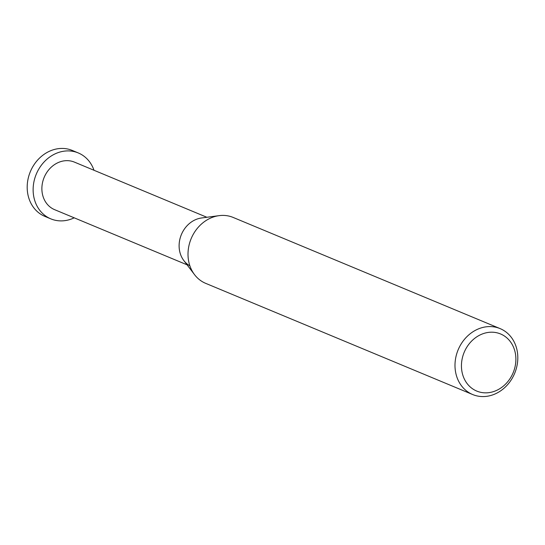 <?xml version="1.0" encoding="UTF-8"?>
<svg xmlns="http://www.w3.org/2000/svg" width="545" height="545" viewBox="0 0 545 545"><rect width="100%" height="100%" fill="white"/><g stroke="black" fill="none" stroke-linecap="round" stroke-linejoin="round"><path stroke-width="0.82" d="M476.391 329.82A35.704 30.609 112.6 0 0 455.055 363.168A35.704 30.609 112.6 0 0 472.679 394.539A35.704 30.609 112.6 0 0 496.413 393.333A35.704 30.609 112.6 0 0 517.75 359.986A35.704 30.609 112.6 0 0 500.126 328.615A35.704 30.609 112.6 0 0 476.391 329.82M497.347 390.043A30.942 26.528 -67.4 0 1 462.862 375.267A30.942 26.528 -67.4 0 1 479.988 334.998A30.942 26.528 -67.4 0 1 514.466 349.767A30.942 26.528 -67.4 0 1 497.347 390.043M472.679 394.539L205.697 283.359A35.704 30.609 -67.4 0 1 194.538 274.653A35.704 30.609 -67.4 0 1 209.409 218.64A35.704 30.609 -67.4 0 1 219.104 215.65A35.704 30.609 -67.4 0 1 233.144 217.435L500.126 328.615M219.104 215.65L201.541 217.98A25.758 22.079 112.6 0 0 194.545 220.139A25.758 22.079 112.6 0 0 183.815 260.537L194.538 274.653M206.868 217.271L74.44 162.124A25.758 22.079 112.6 0 0 57.314 162.989A25.758 22.079 112.6 0 0 41.924 187.044A25.758 22.079 112.6 0 0 54.636 209.675L187.071 264.822M194.545 220.139A25.758 22.079 112.6 0 0 179.251 242.941A25.758 22.079 112.6 0 0 189.898 265.865M94.006 170.272A35.704 30.609 112.6 0 0 78.262 152.934A35.704 30.609 112.6 0 0 54.527 154.14A35.704 30.609 112.6 0 0 33.191 187.487A35.704 30.609 112.6 0 0 50.814 218.858A35.704 30.609 112.6 0 0 74.209 217.823M50.814 218.858L44.874 216.385A35.704 30.609 -67.4 0 1 27.25 185.014A35.704 30.609 -67.4 0 1 48.587 151.667A35.704 30.609 -67.4 0 1 72.322 150.461L78.262 152.934"/></g></svg>
